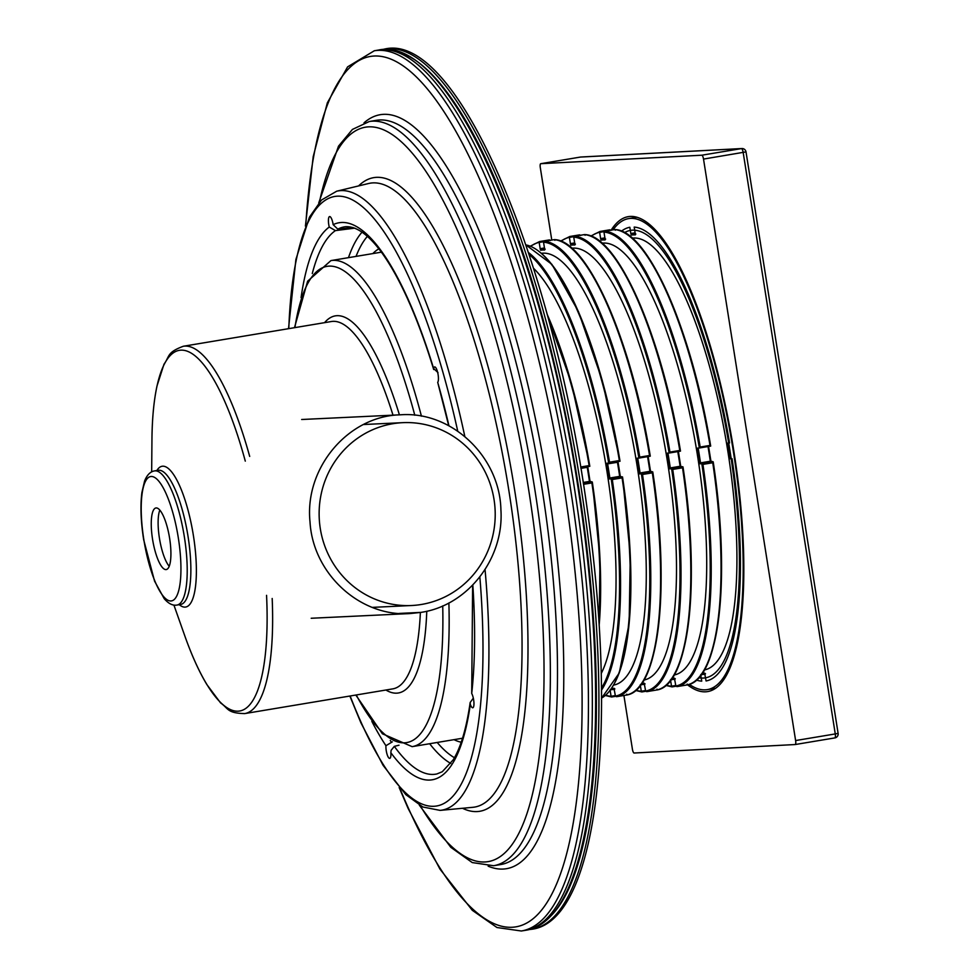 <?xml version="1.0" encoding="UTF-8"?>
<svg xmlns="http://www.w3.org/2000/svg" width="980" height="980" viewBox="0 0 980 980"><rect width="100%" height="100%" fill="white"/><g stroke="black" fill="none" stroke-linecap="round" stroke-linejoin="round"><path stroke-width="1.47" d="M473.328 698.152L470.18 702.476L470.327 704.351A282.387 76.857 80.5 0 1 390.861 752.75L391.118 750.312L394.327 746.356L399.007 745.192M392.355 741.848L385.936 745.707A282.387 76.857 80.5 0 1 371.837 721.366M312.277 273.555A277.438 75.509 80.5 0 1 335.43 230.606L354.821 228.144M353.07 227.532L337.818 229.149L333.151 224.665A282.387 76.857 80.5 0 1 433.638 368.554A7.963 2.168 80.5 0 1 434.618 366.937A7.963 2.168 80.5 0 1 438.109 374.666A7.963 2.168 80.5 0 1 437.705 382.335A282.387 76.857 80.5 0 1 448.95 425.81M335.43 230.606L329.255 227.042A7.963 2.168 80.5 0 1 329.611 216.568A7.963 2.168 80.5 0 1 333.102 224.31A7.963 2.168 80.5 0 1 333.151 224.665M438.023 372.645L433.638 368.554L433.699 369.546C407.423 283.281 372.89 224.959 345.474 226.723A277.438 75.509 80.5 0 0 337.818 229.149M448.718 425.688L437.705 382.335M472.63 585.207L471.711 693.46A7.963 2.168 80.5 0 1 473.634 699.818A7.963 2.168 80.5 0 1 472.777 707.781A7.963 2.168 80.5 0 1 470.327 704.351M390.861 752.75A7.963 2.168 80.5 0 1 389.721 758.373A7.963 2.168 80.5 0 1 387.026 754.135A7.963 2.168 80.5 0 1 385.936 745.707M152.549 539.221A31.225 8.502 80.5 0 1 155.942 507.971A31.225 8.502 80.5 0 1 169.467 537.371A31.225 8.502 80.5 0 1 166.22 569.564A31.225 8.502 80.5 0 1 152.549 539.221M169.209 566.281A31.225 8.502 80.5 0 1 159.409 538.069A31.225 8.502 80.5 0 1 159.826 510.102M421.486 604.452A91.532 88.029 87 0 0 494.716 504.725A91.532 88.029 87 0 0 402.78 422.662A91.532 88.029 87 0 0 319.235 518.273A91.532 88.029 87 0 0 411.551 605.518A91.532 88.029 87 0 0 421.486 604.452M420.922 612.39C467.546 605.677 504.161 558.772 500.915 509.87C499.812 456.607 451.658 410.988 400.6 414.797C348.317 415.814 304.327 467.889 310.023 521.936C312.914 573.851 360.26 617.192 410.142 613.554L420.922 612.39L399.289 613.419M589.813 466.284L580.834 467.791L589.813 466.284L589.139 465.586L589.813 466.284M583.382 483.495L592.3 482.001L590.009 481.327A222.056 60.442 -99.5 0 0 587.767 467.215L588.024 466.382L587.767 467.191L587.204 466.725M583.357 483.299L590.511 482.099L589.47 481.425A222.852 60.65 -99.5 0 0 587.24 467.325L587.767 467.191M622.508 476.954L622.104 477.885L612.279 479.526L611.177 478.853L622.508 476.954L619.679 476.378A222.852 60.65 -99.5 0 0 617.449 462.278L617.424 461.678M609.401 478.938L610.209 478.816L609.866 478.007L608.899 478.179L609.401 478.938L611.177 478.853M529.127 254.494A230.018 62.598 80.5 0 1 608.702 463.136L606.902 463.221L606.657 464.03L617.449 462.278M606.902 463.221L606.657 464.03A222.056 60.442 -99.5 0 1 608.899 478.179M533.622 268.373A218.883 59.572 80.5 0 1 605.848 464.483A218.883 59.572 80.5 0 1 601.267 673.432M620.034 461.237L602.173 380.191L578.408 311.518L551.899 264.355L525.905 244.914A230.815 62.818 80.5 0 1 619.36 460.539L609.536 462.18L608.702 463.136L620.022 461.237L608.702 463.136M620.316 476.488L618.013 461.911M610.209 478.816L620.732 477.052L620.23 476.28L609.866 478.007A222.852 60.65 -99.5 0 0 607.637 463.92L607.637 463.185M530.793 246.323A230.018 62.598 80.5 0 1 539.184 242.415L540.213 248.896L540.654 250.243L541.352 249.312A222.852 60.65 -99.5 0 0 541.291 249.324L540.654 250.243L540.936 248.553L544.451 247.965M610.16 690.471L611.079 696.29L611.728 696.964L615.526 696.327L611.692 696.976L611.079 696.314L611.728 696.964M639.609 473.891L640.43 473.769L640.075 472.973L639.107 473.132L639.609 473.891L641.398 473.805A230.018 62.598 80.5 0 1 615.428 696.094L613.97 688.266L614.852 688.928M614.411 689.614L613.97 688.266A222.056 60.442 -99.5 0 1 611.581 688.499M544.562 248.663L543.545 242.183A230.018 62.598 80.5 0 1 638.911 458.089L647.645 456.631M637.123 458.175L636.865 458.983A222.056 60.442 -99.5 0 1 639.107 473.132M541.634 253.306A218.883 59.572 80.5 0 1 636.069 459.436A218.883 59.572 80.5 0 1 613.737 685.081M638.923 458.089L650.242 456.19L649.569 455.492L650.242 456.19L638.911 458.089L639.756 457.133L649.569 455.492A230.815 62.818 80.5 0 0 554.227 239.647L554.876 240.296M626.759 694.195L626.355 695.065A230.815 62.818 80.5 0 0 652.325 472.838L652.741 471.907L652.325 472.838L642.5 474.479L641.41 473.805L652.741 471.907L650.438 471.233A222.056 60.442 -99.5 0 0 648.209 457.121L648.233 456.864M640.43 473.769L650.941 472.005L649.899 471.331A222.852 60.65 -99.5 0 0 647.67 457.231M561.013 241.276A230.018 62.598 80.5 0 1 569.404 237.368L570.434 243.849L570.862 245.196L571.573 244.265A222.852 60.65 -99.5 0 0 571.499 244.277L570.862 245.196L571.156 243.506L574.672 242.918M640.369 685.424L641.288 691.243L641.949 691.917L645.747 691.28L641.912 691.929M669.83 468.844L670.639 468.722L670.295 467.926L669.328 468.085L669.83 468.844L671.619 468.759A230.018 62.598 80.5 0 1 645.649 691.047L644.191 683.219L645.061 683.881M644.62 684.567L644.191 683.219A222.056 60.442 -99.5 0 1 641.802 683.452M574.782 243.616L573.753 237.136A230.018 62.598 80.5 0 1 669.132 453.042L677.854 451.584M667.343 453.14L667.086 453.936A222.056 60.442 -99.5 0 1 669.328 468.085M571.842 248.259A218.883 59.572 80.5 0 1 666.29 454.389A218.883 59.572 80.5 0 1 643.946 680.034M669.132 453.042L680.463 451.143L669.132 453.042L669.965 452.086L679.789 450.445L680.463 451.143L679.789 450.445A230.815 62.818 80.5 0 0 584.435 234.6L585.085 235.249M678.675 451.241L677.878 452.184L678.675 451.241M656.98 689.148L656.576 690.018A230.815 62.818 80.5 0 0 682.533 467.791L682.95 466.86L682.533 467.791L672.721 469.432L671.619 468.759L682.95 466.86L680.12 466.284A222.852 60.65 -99.5 0 0 677.878 452.184M670.639 468.722L681.161 466.958L680.659 466.186L670.295 467.926A222.852 60.65 -99.5 0 0 668.066 453.826L668.066 453.091M591.222 236.241A230.018 62.598 80.5 0 1 599.625 232.321L600.654 238.802L601.083 240.149L601.793 239.218A222.852 60.65 -99.5 0 0 601.72 239.23L601.083 240.149L601.365 238.459L604.893 237.871M672.121 686.882L675.955 686.233L672.17 686.87L671.508 686.196L675.784 685.486M670.59 680.377L671.508 686.196M700.051 463.797L700.859 463.675L700.516 462.879L699.548 463.038L700.051 463.797L701.839 463.712A230.018 62.598 80.5 0 1 675.869 686L674.412 678.172L675.281 678.834M674.84 679.52L674.412 678.172A222.056 60.442 -99.5 0 1 672.023 678.405M605.003 238.569L603.974 232.089A230.018 62.598 80.5 0 1 699.353 447.995L708.075 446.537M697.552 448.093L697.307 448.889A222.056 60.442 -99.5 0 1 699.548 463.038M602.063 243.212A218.883 59.572 80.5 0 1 696.498 449.355A218.883 59.572 80.5 0 1 674.167 674.987M710.684 446.096L699.353 447.995L710.684 446.096L710.01 445.398L710.684 446.096C691.856 330.432 647.976 229.871 614.779 229.553M701.827 463.712L713.158 461.813L710.88 461.139A222.056 60.442 -99.5 0 0 708.638 447.027L708.663 446.77M700.859 463.675L711.37 461.911L710.329 461.237A222.852 60.65 -99.5 0 0 708.099 447.137M713.158 461.813L712.754 462.744A230.815 62.818 80.5 0 1 686.784 684.983L676.96 686.625L686.784 684.983L687.201 684.101M621.443 231.194A230.018 62.598 80.5 0 1 629.834 227.274L630.863 233.755L631.304 235.102L632.002 234.171A222.852 60.65 -99.5 0 0 631.941 234.183L631.304 235.102L631.586 233.412L635.101 232.824M700.798 675.33L701.729 681.149A230.018 62.598 80.5 0 1 696.4 680.059M730.259 458.763L731.08 458.628L730.725 457.832L729.757 457.991L730.259 458.763L732.048 458.665A230.018 62.598 80.5 0 1 706.078 680.953L704.62 673.125L705.502 673.787M705.061 674.473L704.62 673.125A222.056 60.442 -99.5 0 1 702.231 673.358M635.212 233.522L634.195 227.078A230.018 62.598 80.5 0 1 729.561 442.948L727.773 443.046L727.515 443.842L728.814 443.683M727.773 443.046L727.515 443.842A222.056 60.442 -99.5 0 1 729.757 457.991M632.284 238.165A218.883 59.572 80.5 0 1 726.719 444.308A218.883 59.572 80.5 0 1 704.387 669.94M583.517 484.328L591.883 482.932L592.3 482.001L591.883 482.932A230.815 62.818 80.5 0 1 598.952 622.08M622.521 476.954L622.104 477.885A230.815 62.818 80.5 0 1 601.598 698.079M543.667 241.693L539.196 242.44L539.6 241.546L549.425 239.904L539.6 241.546L530.351 246.152M615.428 696.094L616.53 696.707L626.355 695.065L616.53 696.707A230.815 62.818 80.5 0 0 642.5 474.479M639.756 457.133A230.815 62.818 80.5 0 0 544.402 241.288L543.545 242.183L544.402 241.288L554.227 239.647L544.341 241.3M550.515 240.529L549.425 239.904M569.404 237.368L569.821 236.499L569.404 237.368L569.821 236.499L579.633 234.857L580.736 235.482M645.563 690.533L641.288 691.243L641.949 691.917L641.3 691.28A230.018 62.598 80.5 0 1 635.971 690.153M645.649 691.047L646.751 691.66L656.576 690.018L646.739 691.66A230.815 62.818 80.5 0 0 672.721 469.432M669.965 452.086A230.815 62.818 80.5 0 0 574.623 236.241L573.753 237.136L574.623 236.241L584.435 234.6L574.549 236.254M560.56 241.105L569.797 236.499L579.633 234.857M599.625 232.321L600.029 231.452L609.854 229.81L600.029 231.452L590.781 236.058M701.839 463.712L702.93 464.385L712.754 462.744L713.17 461.813M675.869 686L676.972 686.613A230.815 62.818 80.5 0 0 702.93 464.385M699.353 447.995L700.186 447.039L710.01 445.398A230.815 62.818 80.5 0 0 614.656 229.565L615.305 230.202M700.186 447.039A230.815 62.818 80.5 0 0 604.832 231.194L603.974 232.089L604.832 231.194L614.656 229.565M610.957 230.435L609.854 229.81M587.792 466.958L590.034 481.327L583.223 482.466M540.654 250.243A222.056 60.442 -99.5 0 1 544.562 250.035L545.186 249.116M650.438 471.233L640.075 472.973A222.852 60.65 -99.5 0 0 637.845 458.873L637.845 458.138M570.862 245.196A222.056 60.442 -99.5 0 1 574.782 244.988L575.407 244.069M601.083 240.149A222.056 60.442 -99.5 0 1 605.003 239.941L605.628 239.034M710.88 461.139L700.516 462.879A222.852 60.65 -99.5 0 0 698.274 448.779L698.287 448.044M631.304 235.102A222.056 60.442 -99.5 0 1 635.212 234.894L635.836 233.987M623.905 695.482L632.406 749.149A3.981 1.078 -99.5 0 0 634.121 753.02L795.148 744.543A3.981 1.078 -99.5 0 0 795.172 744.531A3.981 1.078 -99.5 0 0 795.613 740.549L835.266 733.934A3.981 1.078 80.5 0 1 834.838 737.916A3.981 1.078 80.5 0 1 834.801 737.916L795.209 744.531M580.368 157.082A3.981 1.078 80.5 0 1 580.405 157.07L540.752 163.697A3.981 1.078 -99.5 0 0 540.752 163.697L701.803 155.208A3.981 1.078 -99.5 0 1 703.518 159.079L795.613 740.549M701.803 155.208L741.456 148.593L580.442 157.07A3.981 3.822 87 0 1 580.846 157.021A3.981 3.981 0 0 0 580.405 157.07A3.981 1.078 80.5 0 1 580.442 157.07L540.776 163.697A3.981 1.078 -99.5 0 0 540.311 167.678L551.777 240.063M611.153 230.141A240.762 65.525 80.5 0 1 628.303 216.641A240.762 65.525 80.5 0 1 733.787 450.653A240.762 65.525 80.5 0 1 707.621 691.586A240.762 65.525 80.5 0 1 687.543 684.812M698.814 677.707A226.833 61.74 -99.5 0 0 705.331 677.854A226.833 61.74 -99.5 0 0 729.978 450.849A226.833 61.74 -99.5 0 0 630.593 230.374A226.833 61.74 -99.5 0 0 624.481 232.64M613.076 229.822A238.777 64.986 80.5 0 1 628.633 218.601A238.777 64.986 80.5 0 1 733.236 450.678A238.777 64.986 80.5 0 1 707.291 689.626A238.777 64.986 80.5 0 1 689.271 684.31M470.18 702.476C466.443 728.299 460.808 747.385 453.287 759.733L442.262 771.75L436.86 773.955A277.438 75.509 80.5 0 1 394.327 746.356M391.314 742.032A277.438 75.509 80.5 0 1 390.248 740.439M348.476 257.654A275.76 75.056 80.5 0 1 362.073 232.125M450.8 763.457A275.76 75.056 80.5 0 1 429.657 743.722M301.068 297.602A282.387 76.857 80.5 0 1 329.255 227.042M472.826 584.999A282.387 76.857 80.5 0 1 471.711 693.46M288.794 328.643A308.994 84.096 80.5 0 1 355.03 201.365A308.994 84.096 80.5 0 1 457.734 431.151M479.845 576.926A308.994 84.096 80.5 0 1 450.249 798.933A308.994 84.096 80.5 0 1 350.142 695.984M356.034 256.393A270.811 73.708 80.5 0 1 367.39 236.364M454.451 757.724A270.811 73.708 80.5 0 1 437.202 742.46M288.512 328.692L295.899 259.43L309.435 217.18L321.514 200.006L336.691 191.21A313.931 85.444 80.5 0 1 464.826 436.504M485.051 569.564A313.931 85.444 80.5 0 1 440.094 810.387L472.826 807.312A316.283 86.081 80.5 0 0 507.297 480.947A316.283 86.081 80.5 0 0 368.651 183.493L336.691 191.21M372.853 253.587A251.358 68.404 80.5 0 1 378.831 248.846M461.225 742.203A251.358 68.404 80.5 0 1 454.034 739.655M358.57 185.931A321.232 87.428 80.5 0 1 513.005 479.992A321.232 87.428 80.5 0 1 462.511 808.28M381.343 252.166L330.958 260.582A246.397 67.057 80.5 0 1 421.437 416.182M448.877 602.957A246.397 67.057 80.5 0 1 412.139 746.65L462.523 738.234M319.419 202.174A372.314 101.332 80.5 0 1 460.833 238.177A372.314 101.332 80.5 0 1 542.234 725.641A372.314 101.332 80.5 0 1 420.2 805.634M294.919 327.614A241.448 65.709 80.5 0 1 414.797 415.226M442.727 605.91A241.448 65.709 80.5 0 1 356.267 694.967M369.338 121.496A377.276 102.68 80.5 0 1 532.753 476.697A377.276 102.68 80.5 0 1 493.626 865.72L500.768 864.532A377.276 102.68 80.5 0 0 539.894 475.496A377.276 102.68 80.5 0 0 376.479 120.295L369.338 121.496L352.433 129.421L338.492 146.179L318.733 202.946M324.564 322.665A191.174 52.026 80.5 0 1 399.411 414.859M426.778 611.226A191.174 52.026 80.5 0 1 385.912 690.018M249.692 456.423A186.212 50.678 80.5 0 0 183.309 346.259L331.461 321.514A186.212 50.678 80.5 0 1 393.005 415.165M420.383 612.488A186.212 50.678 80.5 0 1 392.809 688.867L244.657 713.599C226.809 713.097 228.72 708.577 220.598 702.942L206.866 684.567C199.026 671.545 191.627 655.179 184.657 635.469A182.844 49.76 80.5 0 0 243.518 709.765A182.844 49.76 80.5 0 0 266.56 595.338M364.021 122.843A382.249 104.027 80.5 0 1 545.934 474.492A382.249 104.027 80.5 0 1 488.15 866.173M272.183 598.486A186.212 50.678 80.5 0 1 244.657 713.599M305.785 225.216A441.245 120.087 80.5 0 1 471.784 162.031A441.245 120.087 80.5 0 1 577.343 794.094A441.245 120.087 80.5 0 1 399.816 788.288M183.309 346.259C166.6 352.531 169.883 356.193 164.015 364.156L156.996 385.998C153.823 400.869 152.133 418.754 151.949 439.653A182.844 49.76 80.5 0 1 185.073 350.546A182.844 49.76 80.5 0 1 245.294 461.127M305.417 226.123L313.196 156.665L327.332 102.851L347.594 66.873L374.336 50.752A446.219 121.447 80.5 0 1 567.616 470.878A446.219 121.447 80.5 0 1 521.336 931L525.243 930.351A446.219 121.447 80.5 0 0 571.524 470.216A446.219 121.447 80.5 0 0 378.243 50.102C452.527 33.492 546.595 260.925 581.14 508.804C612.537 728.851 592.41 921.298 525.243 930.351M156.874 470.523A71.381 19.428 80.5 0 1 193.048 533.426A71.381 19.428 80.5 0 1 179.267 604.672M158.233 470.29A68 18.51 80.5 0 1 187.695 534.321A68 18.51 80.5 0 1 180.639 604.452L176.988 605.052A68 18.51 80.5 0 0 184.044 534.933A68 18.51 80.5 0 0 154.583 470.902L158.233 470.29M143.84 539.674A63.051 17.162 80.5 0 1 161.161 484.402A63.051 17.162 80.5 0 1 178.238 592.214A63.051 17.162 80.5 0 1 143.84 539.674M580.699 466.995L589.139 465.586A230.815 62.818 80.5 0 0 548.114 317.692M547.269 314.592A230.018 62.598 80.5 0 1 589.788 466.162M592.324 482.148A230.018 62.598 80.5 0 1 599.16 625.277M611.189 478.853A230.018 62.598 80.5 0 1 601.524 688.021M528.49 252.558A230.815 62.818 80.5 0 1 609.536 462.18M612.279 479.526A230.815 62.818 80.5 0 1 601.548 690.055M539.135 251.566A230.018 62.598 80.5 0 1 620.009 461.115M620.23 476.28A222.056 60.442 -99.5 0 0 617.988 462.168M622.545 477.101A230.018 62.598 80.5 0 1 611.949 687.531M615.354 695.58L611.079 696.29A230.018 62.598 80.5 0 1 605.75 695.2M569.356 246.519A230.018 62.598 80.5 0 1 650.23 456.08M652.754 472.054A230.018 62.598 80.5 0 1 642.17 682.484M599.576 241.472A230.018 62.598 80.5 0 1 680.439 451.033M678.442 451.817L680.683 466.186A222.056 60.442 -99.5 0 0 678.417 452.074M682.974 467.007A230.018 62.598 80.5 0 1 672.378 677.437M671.508 686.233A230.018 62.598 80.5 0 1 666.192 685.106M629.785 236.425A230.018 62.598 80.5 0 1 710.659 445.986M713.195 461.96A230.018 62.598 80.5 0 1 702.599 672.403M728.495 443.009L728.495 443.732A222.852 60.65 -99.5 0 1 730.725 457.832L731.043 457.77M580.932 468.379L587.24 467.325M700.7 674.706L705 674.203M670.492 679.753L674.791 679.25M640.271 684.8L644.571 684.297M610.05 689.846L614.35 689.344M701.79 674.007A222.852 60.65 -99.5 0 0 704.914 673.873M671.57 679.054A222.852 60.65 -99.5 0 0 674.706 678.92M641.349 684.101A222.852 60.65 -99.5 0 0 644.485 683.967M611.14 689.148A222.852 60.65 -99.5 0 0 614.264 689.014M630.863 233.755L631.586 233.412M600.654 238.802L601.365 238.459M599.625 232.358L604.096 231.611M570.434 243.849L571.156 243.506M569.417 237.393L573.876 236.658M540.213 248.896L540.936 248.553M632.076 234.159L632.002 234.171A222.852 60.65 -99.5 0 1 635.261 233.951M601.867 239.206L601.793 239.218A222.852 60.65 -99.5 0 1 605.04 238.998M571.646 244.253L571.573 244.265A222.852 60.65 -99.5 0 1 574.831 244.045M541.426 249.3L541.352 249.312A222.852 60.65 -99.5 0 1 544.611 249.092M710.684 462.033L710.329 461.237M680.463 467.08L680.12 466.284M650.242 472.127L649.899 471.331M620.034 477.174L619.679 476.378M589.813 482.221L589.47 481.425M400.906 52.883A444.234 120.895 80.5 0 1 575.701 469.518A444.234 120.895 80.5 0 1 545.774 920.355M381.624 49.686L384.834 49A446.219 121.447 80.5 0 1 578.114 469.114A446.219 121.447 80.5 0 1 531.834 929.248L528.575 929.64M580.846 157.021L741.872 148.544A3.981 3.822 -93 0 0 741.456 148.593A3.981 1.078 80.5 0 1 743.171 152.464L835.266 733.934L838.108 733.359L746.013 151.888L703.518 159.079M745.866 151.888L746.013 151.888A3.981 3.981 0 0 0 741.872 148.544M349.86 696.033L360.848 722.664L383.082 765.319L405.855 794.67L422.87 807.005L440.094 810.387M355.826 695.041L382.396 733.775L412.139 746.65M330.958 260.582L307.634 281.187L294.478 327.688M419.305 805.131L450.825 847.333L472.25 862.572L493.626 865.72M399.166 787.54L408.109 808.414L439.922 869.052L472.311 910.322L496.97 927.521L521.336 931M173.913 605.077L184.657 635.469M151.667 471.882L151.949 439.653M374.336 50.752L378.243 50.102M154.583 470.902C150.369 471.539 147.037 474.92 144.587 481.033L141.892 492.536C140.238 505.729 140.826 521.434 143.656 539.662L154.571 581.152L164.211 598.67C168.548 603.717 172.811 605.836 176.988 605.052M402.78 422.662L363.531 424.524M411.551 605.518L372.314 607.38M400.6 414.797L301.668 419.501M410.142 613.554L311.199 618.258M589.838 466.247L571.536 383.719L547.171 314.237M592.337 482.038L599.981 558.612L599.184 625.644M622.557 476.991L630.287 555.293L629.148 623.39L619.262 672.978L601.598 698.128M605.395 695.506L611.606 696.976M650.267 456.153C631.426 340.526 587.547 239.965 554.349 239.635M652.778 471.944C670.528 587.596 659.099 691.035 626.367 695.065M635.604 690.459L641.814 691.929M680.488 451.106C661.647 335.479 617.768 234.918 584.57 234.6M682.986 466.897C700.737 582.549 689.32 685.988 656.588 690.018M665.824 685.412L672.035 686.882M713.207 461.862C730.958 577.502 719.541 680.941 686.796 684.971M610.773 689.148L614.779 688.94M650.536 471.441L648.233 457.096M640.994 684.101L644.987 683.893M671.214 679.054L675.208 678.846M710.966 461.36L708.663 447.015M701.423 674.007L705.429 673.799M604.77 231.207L614.693 229.553M384.834 49C457.636 31.985 552.732 259.688 587.032 507.885C618.711 728.14 597.776 920.967 531.834 929.248M838.108 733.359A3.981 3.981 0 0 1 834.838 737.916L795.172 744.531M707.291 689.626L715.584 688.242M628.633 218.601L636.927 217.217"/></g></svg>
